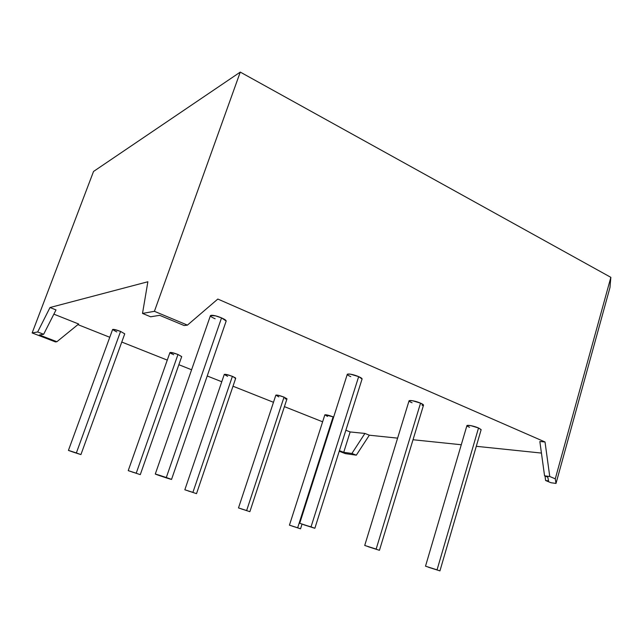 <?xml version="1.0" encoding="UTF-8"?>
<svg xmlns="http://www.w3.org/2000/svg" width="643" height="643" viewBox="0 0 643 643"><rect width="100%" height="100%" fill="white"/><g stroke="black" fill="none" stroke-linecap="round" stroke-linejoin="round"><path stroke-width="0.96" d="M289.438 525.154L324.852 414.856C325.937 414.55 328.686 415.209 333.114 416.833L333.653 417.058L333.114 416.833L297.669 527.79L300.546 528.819L289.438 525.154L300.514 528.811L289.471 525.154L297.669 527.79L292.348 526.183L297.669 527.79L333.114 416.833L324.9 414.791M246.647 510.534L238.497 507.922L249.854 511.683L238.505 507.922L246.647 510.534L241.744 509.079L246.647 510.534L284.029 397.109L277.84 395.196L275.839 395.156C276.876 394.818 279.601 395.469 284.029 397.109L246.647 510.534L284.029 397.109C275.927 394.481 274.199 394.4 278.829 396.876M286.987 398.829L284.029 397.109L286.987 398.837L249.87 511.683M192.908 492.361L184.83 489.773L196.517 493.647L184.83 489.773L192.908 492.361L188.471 491.067L192.908 492.361L232.388 376.356L227.992 374.869L224.27 374.427C225.251 374.057 227.96 374.7 232.388 376.356L192.908 492.361L232.388 376.356C224.094 373.663 222.502 373.663 227.614 376.34M196.517 493.647L235.7 378.277L232.388 376.356L235.362 377.827L235.7 378.277L235.169 378.43M136.228 473.2L128.222 470.628L140.278 474.63L128.238 470.644L136.228 473.2L132.313 472.083L136.228 473.2L177.982 354.486L173.457 352.959L169.937 352.565C170.869 352.179 173.546 352.83 177.982 354.486L136.228 473.2L177.982 354.486C169.487 351.737 168.056 351.817 173.682 354.719M140.287 474.638L181.688 356.64L177.982 354.486L181.696 356.592M76.356 452.953L68.423 450.405L76.356 452.953C82.963 455.26 81.854 454.955 73.037 452.045C66.374 449.714 67.475 450.02 76.356 452.953L120.571 331.418L115.909 329.843L112.605 329.505C113.489 329.103 116.142 329.746 120.571 331.418L76.356 452.953L120.571 331.418C111.874 328.605 110.62 328.766 116.817 331.925M124.75 333.838L120.571 331.418L124.742 333.854L80.93 454.577M166.304 477.532L155.284 474.036L166.304 477.532C176.238 480.908 170.057 479.212 160.565 475.965C150.695 472.613 156.546 474.196 166.304 477.532L221.538 317.899L215.469 315.834L210.454 315.592C211.852 314.797 215.542 315.568 221.538 317.899L166.304 477.532L221.538 317.899C212.335 313.88 205.768 314.861 215.14 318.759M171.536 479.437L226.167 321.05C226.223 320.343 224.68 319.29 221.538 317.899L226.183 321.01M314.861 528.273L362.089 378.968C362.154 378.446 361.004 377.666 358.665 376.645L311.027 526.874L314.861 528.273L299.726 523.289L314.797 528.273L303.609 524.704L311.027 526.874L358.665 376.645L350.395 374.146L347.397 374.154M376.147 549.082L364.718 545.449L379.314 550.271L368.069 546.671L376.147 549.082L420.546 403.145L412.46 400.702L409.061 400.766C410.74 400.099 414.566 400.902 420.546 403.145L376.147 549.082L420.546 403.145C413.119 399.898 404.326 399.56 412.075 402.775M379.458 550.287L423.52 405.162C423.576 404.712 422.58 404.037 420.546 403.145L423.512 405.186M437.055 569.851L425.513 566.178L439.868 570.855L428.423 567.239L437.055 569.851L478.529 427.989L470.628 425.586L466.931 425.562C468.707 424.951 472.565 425.77 478.529 427.989L437.055 569.851L478.529 427.989C471.584 424.951 462.269 424.276 469.567 427.298L469.535 427.29M439.933 570.896L481.125 429.733L478.529 427.989L481.101 429.556M548.551 480.924L547.788 477.162L544.565 475.82L549.757 476.511L555.279 478.818L556.01 483.44L550.938 482.724L545.602 480.514L548.551 480.924L547.788 477.162L544.565 475.82L549.757 476.511L555.279 478.818L610.85 277.342L609.974 287.517L556.01 483.44L550.938 482.724L545.602 480.514L548.551 480.924L547.788 477.162L544.565 475.82L539.847 441.516L545.023 441.974L549.757 476.511L555.279 478.818L556.01 483.44L609.974 287.517L610.85 277.342L609.974 287.517L556.01 483.44L550.938 482.724L545.602 480.514L548.551 480.924M545.031 476.013L545.602 480.514M339.416 450.663L343.724 452.326L339.416 450.663L343.724 452.326L351.906 453.468L356.318 455.172L345.404 453.628L339.231 451.249M37.672 331.965L50.009 307.523L56.013 309.926L43.652 334.28L37.672 331.965L50.009 307.523L147.874 281.755L142.513 313.422L154.416 311.316L187.443 325.117L184.163 325.535L159.657 315.319L150.639 316.79L142.513 313.422L154.416 311.316L240.273 72.096L93.532 171.464L32.15 332.945L37.672 331.965L50.009 307.523L56.013 309.926L43.652 334.28L39.4 334.979L56.889 341.722L55.419 341.907L32.15 332.945L37.672 331.965L43.652 334.28L39.4 334.979L56.889 341.722L55.419 341.907L32.15 332.945L37.672 331.965L43.652 334.28L39.4 334.979L56.889 341.722L78.663 324.008L53.867 314.154M43.652 334.28L56.013 309.926L50.009 307.523L147.874 281.755L142.513 313.422L150.639 316.79L159.657 315.319L184.163 325.535L187.443 325.117L217.824 299.051L187.443 325.117L154.416 311.316L187.443 325.117L184.163 325.535L159.657 315.319L150.639 316.79L142.513 313.422L154.416 311.316L240.273 72.096L610.85 277.342L240.273 72.096L610.85 277.342L555.279 478.818L556.01 483.44M541.43 453.066L476.286 446.306M461.28 444.747L413.015 439.74M397.607 438.14L369.331 435.207L364.911 433.438L351.906 453.468L356.318 455.172L369.331 435.207L364.911 433.438L351.906 453.468L343.724 452.326L350.154 431.943L343.724 452.326L351.906 453.468L356.318 455.172L369.331 435.207L397.607 438.14L369.331 435.207L364.911 433.438L350.154 431.943L345.87 430.239M322.617 421.808L284.423 406.633M273.476 402.293L232.999 386.218M221.763 381.749L207.223 375.978M191.59 369.773L178.858 364.71M167.276 360.112L121.768 342.044M109.768 337.278L77.907 324.619M187.443 325.117L217.824 299.051L545.023 441.974L549.757 476.511L544.565 475.82L539.847 441.516L545.023 441.974L549.757 476.511M284.962 398.773L286.336 398.965M170.443 353.136L171.753 353.875M422.13 405.46L423.319 405.347M362.089 378.992L358.665 376.645C352.677 374.363 348.892 373.575 347.308 374.274L299.726 523.289M32.15 332.945L93.532 171.464L240.273 72.096L93.532 171.464L32.15 332.945L55.419 341.907L56.889 341.722L78.663 324.008L56.889 341.722M356.318 455.172L345.404 453.628L356.318 455.172L369.331 435.207M545.023 441.974L217.824 299.051L545.023 441.974L539.847 441.516L544.565 475.82M364.911 433.438L350.154 431.943L364.911 433.438L351.906 453.468M327.528 416.407C323.333 414.124 325.189 414.261 333.114 416.833L297.669 527.79M350.781 376.621C342.542 373.205 350.708 373.165 358.665 376.645L311.027 526.874M50.009 307.523L147.874 281.755L142.513 313.422M154.416 311.316L240.273 72.096M555.279 478.818L610.85 277.342M343.724 452.326L350.154 431.943M300.546 528.819L302.033 524.166M425.513 566.178L466.939 425.537M364.718 545.449L409.069 400.75M155.284 474.036L210.462 315.584M68.423 450.405L112.613 329.489M128.222 470.628L169.945 352.557M184.83 489.773L224.278 374.411M238.497 507.922L275.847 395.148"/></g></svg>
